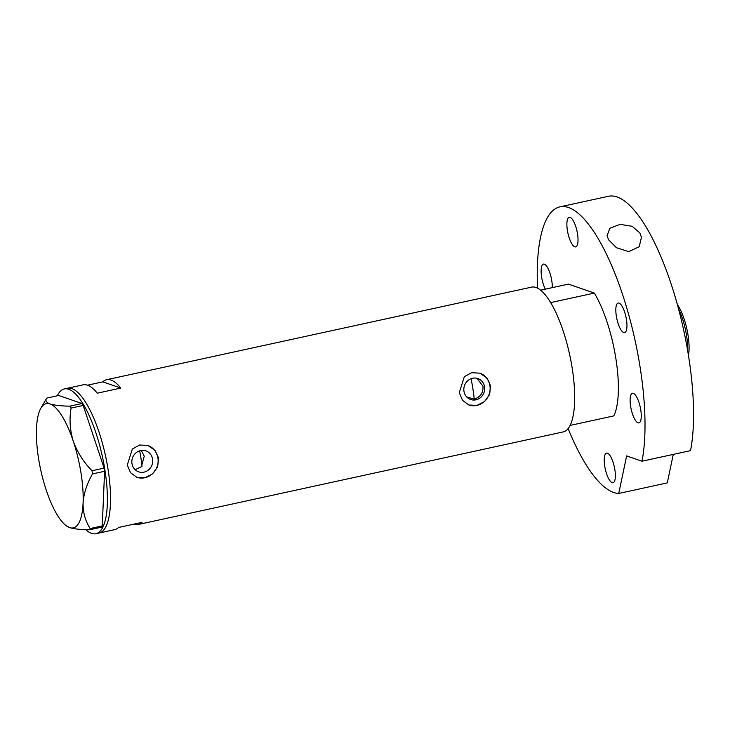 <?xml version="1.0" encoding="UTF-8"?>
<svg xmlns="http://www.w3.org/2000/svg" width="730" height="730" viewBox="0 0 730 730"><rect width="100%" height="100%" fill="white"/><g stroke="black" fill="none" stroke-linecap="round" stroke-linejoin="round"><path stroke-width="1.09" d="M476.982 378.304L482.995 386.252C483.333 392.813 480.413 397.102 474.245 399.127L466.643 396.892M141.31 450.456L144.257 456.241L141.848 464.937M463.961 391.28A11.078 10.366 109.1 0 0 470.64 399.511A11.078 10.366 109.1 0 0 484.565 386.791A11.078 10.366 109.1 0 0 477.885 378.569A11.078 10.366 109.1 0 0 463.961 391.28M131.975 463.605A11.078 10.366 109.1 0 0 138.654 471.836A11.078 10.366 109.1 0 0 152.579 459.115A11.078 10.366 109.1 0 0 145.9 450.894A11.078 10.366 109.1 0 0 131.975 463.605M135.132 469.7L142.003 466.424A50.525 15.512 77.7 0 0 139.649 450.839M127.294 465.01L130.561 472.73L136.957 477.347L144.969 477.73L152.579 473.87L157.653 466.771L158.611 458.185L155.016 450.355L147.971 445.51L139.649 445.008L132.349 448.996L127.294 465.01M136.957 477.347L136.893 477.32A16.845 15.75 109.1 0 0 157.936 457.947A16.845 15.75 109.1 0 0 147.871 445.482M459.279 392.685L462.546 400.405L468.943 405.022L476.955 405.405L484.565 401.546L489.638 394.446L490.596 385.86L487.001 378.03L479.957 373.185L471.635 372.683L464.335 376.671L459.279 392.685M468.842 404.986A16.845 15.75 109.1 0 0 489.921 385.632A16.845 15.75 109.1 0 0 479.865 373.158M57.296 395.788A74.095 22.749 77.7 0 1 64.368 388.926L67.507 388.241A74.095 22.749 77.7 0 1 71.868 388.588A74.095 22.749 77.7 0 1 106.872 462.51A74.095 22.749 77.7 0 1 99.052 533.037A74.095 22.749 -102.3 0 0 108.031 469.208A74.095 22.749 -102.3 0 0 67.507 388.241L83.165 384.829A74.095 22.749 77.7 0 1 97.282 393.196L120.779 388.077A74.095 22.749 -102.3 0 0 106.653 379.709A74.095 22.749 -102.3 0 0 102.811 381.863L87.554 385.185M133.809 524.158A74.095 22.749 -102.3 0 0 138.198 524.514L563.204 431.923A74.095 22.749 -102.3 0 0 572.183 368.084A74.095 22.749 -102.3 0 0 531.659 287.127L106.653 379.709M138.198 524.514A74.095 22.749 -102.3 0 0 142.04 522.361L118.552 527.48A74.095 22.749 77.7 0 1 114.71 529.633L95.913 533.721A74.095 22.749 77.7 0 1 91.56 533.375A74.095 22.749 77.7 0 1 85.775 529.679M102.811 381.863L120.779 388.077M64.368 388.926A74.095 22.749 77.7 0 1 68.729 389.273A74.095 22.749 77.7 0 1 103.733 463.194A74.095 22.749 77.7 0 1 95.913 533.721M66.439 525.892L69.578 527.58C73.976 528.931 80.619 529.67 89.498 529.798L90.192 528.538C85.355 521.138 82.983 512.642 83.074 503.034C83.777 493.416 86.925 483.707 92.528 473.916L92.026 470.74C83.558 462.09 77.316 452.244 73.283 441.212C69.916 430.189 69.186 419.139 71.111 408.07L69.916 406.154C61.019 406.026 54.376 405.287 49.996 403.936C46.209 402.458 45.087 400.514 46.647 398.115L40.825 408.307A63.574 19.518 -102.3 0 0 36.5 428.483A63.574 19.518 -102.3 0 0 46.291 490.305A63.574 19.518 -102.3 0 0 66.439 525.892A63.574 19.518 -102.3 0 0 69.578 527.58A63.574 19.518 -102.3 0 0 83.074 503.034A63.574 19.518 -102.3 0 0 73.283 441.212A63.574 19.518 -102.3 0 0 49.996 403.936A63.574 19.518 -102.3 0 0 40.825 408.307M90.192 528.538L102.264 525.901L101.57 527.169L89.498 529.798M102.264 525.901L104.6 471.288L92.528 473.916M92.026 470.74L104.098 468.113L83.183 405.442L71.111 408.07M69.916 406.154L81.988 403.526L58.719 395.477L46.647 398.115M81.988 403.526L83.183 405.442M104.098 468.113L104.6 471.288M474.245 399.127A67.361 20.686 -102.3 0 0 472.839 388.46A67.361 20.686 -102.3 0 0 471.069 378.706M594.348 293.077A74.095 22.749 77.7 0 1 615.874 358.567A74.095 22.749 77.7 0 1 613.793 415.899L570.103 425.417A74.095 22.749 77.7 0 0 572.183 368.084A74.095 22.749 77.7 0 0 550.657 302.594L594.348 293.077L568.451 284.116L540.647 290.175M677.385 304.583A32.166 9.873 77.7 0 1 687.998 334.96A32.166 9.873 77.7 0 1 688.463 355.437M687.733 351.048A34.52 10.603 -102.3 0 0 686.592 335.709A34.52 10.603 -102.3 0 0 678.544 308.872M552.263 287.638A15.157 4.654 -102.3 0 0 551.77 280.667A15.157 4.654 -102.3 0 0 543.485 264.105A15.157 4.654 -102.3 0 0 541.642 277.163A15.157 4.654 -102.3 0 0 545.283 289.162M577.512 233.846A15.157 4.654 -102.3 0 0 569.217 217.294A15.157 4.654 -102.3 0 0 567.383 230.351A15.157 4.654 -102.3 0 0 575.678 246.904A15.157 4.654 -102.3 0 0 577.512 233.846M626.459 319.585A15.157 4.654 -102.3 0 0 618.173 303.023A15.157 4.654 -102.3 0 0 616.33 316.081A15.157 4.654 -102.3 0 0 624.625 332.643A15.157 4.654 -102.3 0 0 626.459 319.585M640.748 409.822A15.157 4.654 -102.3 0 0 632.463 393.26A15.157 4.654 -102.3 0 0 630.629 406.318A15.157 4.654 -102.3 0 0 638.914 422.88A15.157 4.654 -102.3 0 0 640.748 409.822M614.861 469.664A15.157 4.654 -102.3 0 0 606.575 453.102A15.157 4.654 -102.3 0 0 604.732 466.16A15.157 4.654 -102.3 0 0 613.027 482.722A15.157 4.654 -102.3 0 0 614.861 469.664M608.574 239.796L607.077 235.708L609.796 228.262L620.098 224.384L632.235 226.291L639.891 232.97L641.442 237.387L639.206 246.694L628.776 251.64L616.412 247.698L608.574 239.796M559.937 206.855L608.482 196.279A146.511 44.986 77.7 0 1 688.609 356.359A146.511 44.986 77.7 0 1 690.534 450.638L641.989 461.214A146.511 44.986 77.7 0 0 640.064 366.935A146.511 44.986 77.7 0 0 559.937 206.855A146.511 44.986 77.7 0 0 537.517 288.113M568.123 428.592A146.511 44.986 77.7 0 0 618.739 493.471L667.284 482.895L673.27 454.407M618.739 493.471L626.632 455.903L641.989 461.214"/></g></svg>
